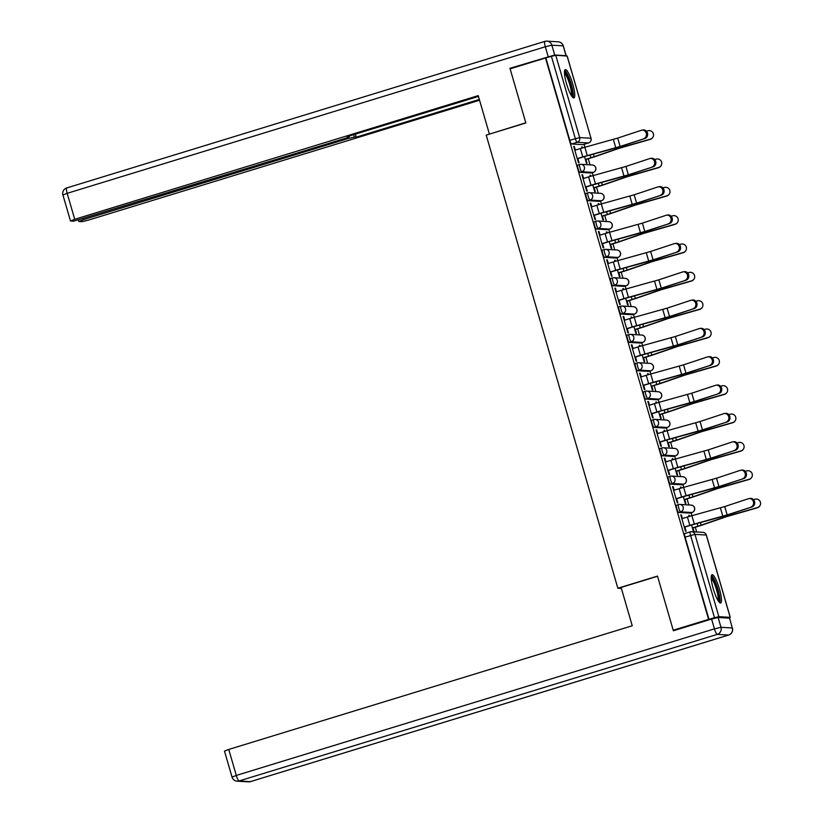 <?xml version="1.0" encoding="UTF-8"?>
<svg xmlns="http://www.w3.org/2000/svg" width="823" height="823" viewBox="0 0 823 823"><rect width="100%" height="100%" fill="white"/><g stroke="black" fill="none" stroke-linecap="round" stroke-linejoin="round"><path stroke-width="1.23" d="M678.44 504.612L676.588 505.178A3.796 0.751 73 0 0 676.537 505.188A3.796 0.751 73 0 0 676.845 508.768A3.796 0.751 73 0 0 678.708 512.441L680.662 511.844A3.796 0.751 -107 0 1 678.8 508.161A3.796 0.751 -107 0 1 678.491 504.581A3.796 0.751 -107 0 1 678.553 504.581A3.796 3.704 93.4 0 1 683.162 507.122A3.796 3.704 -86.6 0 1 680.662 511.844L691.989 512.513A3.796 3.704 -86.6 0 0 691.155 505.096A3.796 3.796 0 0 1 692.04 512.513A3.796 0.751 -107 0 1 691.989 512.513L690.034 513.11L678.708 512.441M670.21 476.27L668.358 476.836A3.796 0.751 73 0 0 668.307 476.836A3.796 0.751 73 0 0 668.615 480.416A3.796 0.751 73 0 0 670.467 484.099L672.422 483.502A3.796 0.751 -107 0 1 670.57 479.819A3.796 0.751 -107 0 1 670.261 476.239A3.796 0.751 -107 0 1 670.313 476.239A3.796 3.704 93.4 0 1 674.922 478.78A3.796 3.704 -86.6 0 1 672.422 483.502L683.748 484.171A3.796 3.704 -86.6 0 0 682.915 476.754A3.796 3.796 0 0 1 683.81 484.161A3.796 0.751 -107 0 1 683.748 484.171L681.794 484.768L670.467 484.099M661.97 447.928L660.128 448.494A3.796 0.751 73 0 0 660.067 448.494A3.796 0.751 73 0 0 660.375 452.074A3.796 0.751 73 0 0 662.237 455.757L664.192 455.16A3.796 0.751 -107 0 1 662.34 451.477A3.796 0.751 -107 0 1 662.021 447.897A3.796 0.751 -107 0 1 662.083 447.897A3.796 3.704 93.4 0 1 666.692 450.438A3.796 3.704 -86.6 0 1 664.192 455.16L675.518 455.829A3.796 3.704 -86.6 0 0 674.685 448.412A3.796 3.796 0 0 1 675.57 455.819A3.796 0.751 -107 0 1 675.518 455.829L673.564 456.426L662.237 455.757M653.74 419.586L651.888 420.152A3.796 0.751 73 0 0 651.837 420.152A3.796 0.751 73 0 0 652.145 423.732A3.796 0.751 73 0 0 653.997 427.415L655.962 426.818A3.796 0.751 -107 0 1 654.1 423.135A3.796 0.751 -107 0 1 653.791 419.555A3.796 0.751 -107 0 1 653.843 419.555A3.796 3.704 93.4 0 1 658.451 422.096A3.796 3.704 -86.6 0 1 655.962 426.818L667.278 427.487A3.796 3.704 -86.6 0 0 666.445 420.069A3.796 3.796 0 0 1 667.34 427.476A3.796 0.751 -107 0 1 667.278 427.487L665.323 428.083L653.997 427.415M645.51 391.244L643.658 391.81A3.796 0.751 73 0 0 643.596 391.81A3.796 0.751 73 0 0 643.915 395.39A3.796 0.751 73 0 0 645.767 399.073L647.722 398.476A3.796 0.751 -107 0 1 645.87 394.793A3.796 0.751 -107 0 1 645.551 391.213A3.796 0.751 -107 0 1 645.613 391.213A3.796 3.704 93.4 0 1 650.221 393.754A3.796 3.704 -86.6 0 1 647.722 398.476L659.048 399.145A3.796 3.704 -86.6 0 0 658.215 391.727A3.796 3.796 0 0 1 659.1 399.134A3.796 0.751 -107 0 1 659.048 399.145L657.093 399.741L645.767 399.073M637.269 362.902L635.418 363.468A3.796 0.751 73 0 0 635.366 363.468A3.796 0.751 73 0 0 635.675 367.048A3.796 0.751 73 0 0 637.537 370.731L639.492 370.134A3.796 0.751 -107 0 1 637.63 366.451A3.796 0.751 -107 0 1 637.321 362.871A3.796 0.751 -107 0 1 637.372 362.871A3.796 3.704 93.4 0 1 641.991 365.412A3.796 3.704 -86.6 0 1 639.492 370.134L650.818 370.803A3.796 3.704 -86.6 0 0 649.985 363.385A3.796 3.796 0 0 1 650.87 370.792A3.796 0.751 -107 0 1 650.818 370.803L648.853 371.399L637.537 370.731M629.039 334.56L627.188 335.126A3.796 0.751 73 0 0 627.136 335.126A3.796 0.751 73 0 0 627.445 338.706A3.796 0.751 73 0 0 629.297 342.389L631.251 341.792A3.796 0.751 -107 0 1 629.4 338.109A3.796 0.751 -107 0 1 629.091 334.529A3.796 0.751 -107 0 1 629.142 334.519A3.796 3.704 93.4 0 1 633.751 337.07A3.796 3.704 -86.6 0 1 631.251 341.792L642.578 342.461A3.796 3.704 -86.6 0 0 641.745 335.043A3.796 3.796 0 0 1 642.64 342.45A3.796 0.751 -107 0 1 642.578 342.461L640.623 343.057L629.297 342.389M620.799 306.218L618.958 306.784A3.796 0.751 73 0 0 618.896 306.784A3.796 0.751 73 0 0 619.205 310.364A3.796 0.751 73 0 0 621.067 314.047L623.021 313.45A3.796 0.751 -107 0 1 621.159 309.767A3.796 0.751 -107 0 1 620.851 306.187A3.796 0.751 -107 0 1 620.912 306.177A3.796 3.704 93.4 0 1 625.521 308.728A3.796 3.704 -86.6 0 1 623.021 313.45L634.348 314.119A3.796 3.704 -86.6 0 0 633.515 306.701A3.796 3.796 0 0 1 634.399 314.108A3.796 0.751 -107 0 1 634.348 314.119L632.393 314.715L621.067 314.047M612.569 277.876L610.717 278.441A3.796 0.751 73 0 0 610.666 278.441A3.796 0.751 73 0 0 610.975 282.022A3.796 0.751 73 0 0 612.826 285.704L614.781 285.108A3.796 0.751 -107 0 1 612.929 281.425A3.796 0.751 -107 0 1 612.621 277.845A3.796 0.751 -107 0 1 612.672 277.835A3.796 3.704 93.4 0 1 617.281 280.386A3.796 3.704 -86.6 0 1 614.781 285.108L626.108 285.776A3.796 3.704 -86.6 0 0 625.274 278.359A3.796 3.796 0 0 1 626.169 285.766A3.796 0.751 -107 0 1 626.108 285.776L624.153 286.373L612.826 285.704M604.339 249.534L602.487 250.099A3.796 0.751 73 0 0 602.426 250.099A3.796 0.751 73 0 0 602.745 253.679A3.796 0.751 73 0 0 604.596 257.362L606.551 256.766A3.796 0.751 -107 0 1 604.699 253.083A3.796 0.751 -107 0 1 604.38 249.503A3.796 0.751 -107 0 1 604.442 249.492A3.796 3.704 93.4 0 1 609.051 252.044A3.796 3.704 -86.6 0 1 606.551 256.766L617.878 257.434A3.796 3.704 -86.6 0 0 617.044 250.017A3.796 3.796 0 0 1 617.929 257.424A3.796 0.751 -107 0 1 617.878 257.434L615.923 258.031L604.596 257.362M596.099 221.192L594.247 221.757A3.796 0.751 73 0 0 594.196 221.757A3.796 0.751 73 0 0 594.504 225.337A3.796 0.751 73 0 0 596.366 229.02L598.321 228.424A3.796 0.751 -107 0 1 596.459 224.741A3.796 0.751 -107 0 1 596.15 221.161A3.796 0.751 -107 0 1 596.202 221.15A3.796 3.704 93.4 0 1 600.821 223.702A3.796 3.704 -86.6 0 1 598.321 228.424L609.637 229.092A3.796 3.704 -86.6 0 0 608.814 221.675A3.796 3.796 0 0 1 609.699 229.082A3.796 0.751 -107 0 1 609.637 229.092L607.683 229.689L596.366 229.02M587.869 192.849L586.017 193.415A3.796 0.751 73 0 0 585.955 193.415A3.796 0.751 73 0 0 586.274 196.995A3.796 0.751 73 0 0 588.126 200.678L590.081 200.082A3.796 0.751 -107 0 1 588.229 196.399A3.796 0.751 -107 0 1 587.92 192.819A3.796 0.751 -107 0 1 587.972 192.808A3.796 3.704 93.4 0 1 592.581 195.36A3.796 3.704 -86.6 0 1 590.081 200.082L601.407 200.75A3.796 3.704 -86.6 0 0 600.574 193.323A3.796 3.796 0 0 1 601.469 200.74A3.796 0.751 -107 0 1 601.407 200.75L599.453 201.347L588.126 200.678M579.629 164.497L577.787 165.073A3.796 0.751 73 0 0 577.725 165.073A3.796 0.751 73 0 0 578.034 168.653A3.796 0.751 73 0 0 579.896 172.336L581.851 171.74A3.796 0.751 -107 0 1 579.989 168.057A3.796 0.751 -107 0 1 579.68 164.477A3.796 0.751 -107 0 1 579.742 164.466A3.796 3.704 93.4 0 1 584.351 167.018A3.796 3.704 -86.6 0 1 581.851 171.74L593.177 172.408A3.796 3.704 -86.6 0 0 592.344 164.981A3.796 3.796 0 0 1 593.229 172.398A3.796 0.751 -107 0 1 593.177 172.408L591.223 173.005L579.896 172.336M572.726 83.956A14.793 2.942 73 0 0 565.267 69.626A14.793 2.942 73 0 0 566.481 83.586A14.793 2.942 73 0 0 573.94 97.916A14.793 2.942 73 0 0 572.726 83.956M719.456 589.031A14.793 2.942 73 0 0 712.008 574.701A14.793 2.942 73 0 0 713.222 588.661A14.793 2.942 73 0 0 720.681 602.992A14.793 2.942 73 0 0 719.456 589.031M696.69 531.977L695.301 527.214M691.958 515.692L691.114 512.791M688.841 504.952L687.071 498.872M683.728 487.35L682.884 484.449M680.6 476.61L678.831 470.53M675.488 459.008L674.644 456.107M672.37 448.268L670.601 442.177M667.258 430.666L666.414 427.765M664.14 419.925L662.371 413.835M659.017 402.324L658.174 399.422M655.9 391.583L654.131 385.493M650.787 373.981L649.944 371.08M647.67 363.241L645.901 357.151M642.557 345.639L641.714 342.738M639.43 334.899L637.66 328.809M634.317 317.297L633.473 314.396M631.2 306.557L629.43 300.467M626.087 288.955L625.243 286.054M622.97 278.215L621.2 272.125M617.847 260.613L617.003 257.712M614.73 249.873L612.96 243.783M609.617 232.271L608.773 229.37M606.5 221.531L604.73 215.441M601.387 203.929L600.543 201.028M598.259 193.189L596.49 187.099M593.146 175.587L592.303 172.686M590.029 164.847L588.26 158.757M584.916 147.245L584.073 144.344M673.224 630.223L708.593 619.38L545.495 57.991L510.116 68.834L525.846 122.966L486.208 135.116L617.857 588.239L657.495 576.09L673.224 630.223L674.85 630.325M728.581 618.114L730.186 617.343L718.86 616.674L714.508 617.723L690.59 535.413A3.796 0.751 -107 0 1 690.281 531.833A3.796 0.751 -107 0 1 690.332 531.833A3.796 3.704 -86.6 0 1 691.618 531.679A3.796 3.796 0 0 0 690.281 531.833L684.767 533.53A3.796 0.751 -107 0 1 684.829 533.52L690.23 531.864M708.593 619.38L714.508 617.723M583.096 144.632A3.796 0.751 -107 0 1 583.044 144.653A3.796 0.751 -107 0 1 582.982 144.663L571.656 143.994L577.17 142.307A3.796 0.751 -107 0 1 575.318 138.624L551.4 56.324L555.762 55.275L567.109 56.057M551.4 56.324L545.495 57.991M575.359 150.095L574.31 146.473L573.703 146.432L578.456 162.789L579.053 162.82L577.839 158.633M584.525 156.586L586.46 163.263L587.056 163.293L585.945 159.467M590.821 176.245L589.998 175.453M590.544 175.289L589.947 175.248L590.276 176.4M583.6 178.437L582.54 174.815L581.995 174.98M582.54 174.815L581.943 174.774L586.696 191.131L587.293 191.162L586.069 186.975M592.755 184.928L594.69 191.605L595.296 191.636L594.185 187.809M599.051 204.588L598.239 203.795M598.774 203.631L598.177 203.59L598.516 204.742M591.83 206.779L590.77 203.158L590.235 203.322M590.77 203.158L590.173 203.116L594.926 219.474L595.523 219.504L594.309 215.317M600.985 213.27L602.93 219.947L603.526 219.978L602.415 216.151M607.292 232.93L606.469 232.137M607.014 231.973L606.417 231.932L606.746 233.084M600.06 235.121L599.01 231.5L598.465 231.664M599.01 231.5L598.414 231.458L603.156 247.816L603.763 247.846L602.539 243.659M609.226 241.612L611.16 248.289L611.767 248.32L610.656 244.493M615.522 261.272L614.709 260.48M615.244 260.315L614.647 260.274L614.976 261.426M608.3 263.473L607.24 259.842L606.705 260.006M607.24 259.842L606.644 259.801L611.396 276.158L611.993 276.189L610.779 272.001M617.456 269.954L619.4 276.631L619.997 276.662L618.886 272.835M623.762 289.614L622.939 288.822M623.484 288.657L622.877 288.616L623.217 289.768M616.53 291.815L615.481 288.184L614.935 288.348M615.481 288.184L614.874 288.153L619.626 304.5L620.223 304.531L619.009 300.344M625.696 298.296L627.63 304.973L628.227 305.004L627.116 301.177M631.992 317.956L631.169 317.164M631.714 316.999L631.118 316.968L631.447 318.11M624.77 320.157L623.711 316.526L623.165 316.69M623.711 316.526L623.114 316.495L627.867 332.842L628.463 332.873L627.249 328.686M633.926 326.638L635.87 333.315L636.467 333.346L635.356 329.519M640.232 346.298L639.409 345.506M639.944 345.341L639.348 345.31L639.687 346.452M633 348.499L631.951 344.868L631.406 345.032M631.951 344.868L631.344 344.837L636.097 361.184L636.693 361.215L635.479 357.028M642.166 354.98L644.1 361.657L644.697 361.688L643.586 357.861M648.462 374.64L647.639 373.848M648.185 373.683L647.588 373.652L647.917 374.794M641.23 376.841L640.181 373.21L639.636 373.375M640.181 373.21L639.584 373.179L644.327 389.526L644.934 389.557L643.709 385.37M650.396 383.333L652.33 389.999L652.937 390.03L651.826 386.203M656.692 402.982L655.88 402.19M656.415 402.025L655.818 401.994L656.147 403.136M649.47 405.183L648.411 401.552L647.876 401.717M648.411 401.552L647.814 401.521L652.567 417.868L653.164 417.909L651.95 413.712M658.626 411.675L660.571 418.341L661.167 418.372L660.056 414.545M664.933 431.324L664.11 430.532M664.655 430.367L664.048 430.336L664.387 431.489M657.7 433.526L656.651 429.894L656.106 430.059M656.651 429.894L656.044 429.863L660.797 446.21L661.404 446.251L660.18 442.054M666.867 440.017L668.801 446.683L669.408 446.724L668.286 442.887M673.163 459.666L672.34 458.874M672.885 458.709L672.288 458.678L672.617 459.831M665.941 461.868L664.881 458.236L664.346 458.401M664.881 458.236L664.284 458.205L669.037 474.552L669.634 474.593L668.42 470.396M675.097 468.359L677.041 475.025L677.638 475.066L676.527 471.229M681.403 488.008L680.58 487.216M681.125 487.051L680.518 487.021L680.858 488.173M674.171 490.21L673.121 486.578L672.576 486.743M673.121 486.578L672.514 486.547L677.267 502.894L677.864 502.935L676.65 498.738M683.337 496.701L685.271 503.367L685.868 503.409L684.757 499.571M689.633 516.35L688.81 515.558M689.355 515.393L688.758 515.363L689.088 516.515M682.401 518.552L681.351 514.92L680.806 515.085M681.351 514.92L680.755 514.889L685.497 531.236L686.104 531.277L684.88 527.08M621.396 588.445L617.857 588.239M582.591 147.903L581.768 147.111M582.314 146.947L581.707 146.906L582.046 148.058M574.31 146.473L573.765 146.638M691.567 525.043L693.501 531.709L694.108 531.751L692.997 527.913M640.623 343.057A3.796 0.751 73 0 0 640.685 343.057A3.796 0.751 73 0 0 640.726 343.026L642.64 342.45M708.994 619.41L685.086 537.11A3.796 0.751 -107 0 1 684.767 533.53M545.896 58.011L569.804 140.311A3.796 0.751 73 0 0 571.656 143.994M643.864 138.603A4.362 3.878 -98.1 0 0 641.436 130.25L617.692 138.11L620.12 146.463L644.985 138.449A4.362 3.878 81.9 0 0 643.154 129.952L642.033 130.106M577.293 158.798L583.312 156.956A9.485 0.689 -16.2 0 1 586.871 155.917L615.378 148.068A9.485 0.689 163.8 0 0 621.242 146.299L644.985 138.449M577.242 158.623L582.797 156.926A11.954 0.864 -16.2 0 1 587.283 155.619L620.12 146.463M574.814 150.27L580.369 148.562A11.954 0.864 -16.2 0 1 584.855 147.266L617.692 138.11M653.04 136.988L652.917 137.215A4.362 4.341 -152 0 1 650.283 139.344L650.396 139.128A4.362 4.341 28 0 0 652.567 132.215A4.362 4.341 28 0 0 647.968 130.764L646.436 131.207M585.359 159.456L590.904 157.759A9.485 0.689 163.8 0 0 594.155 156.709L617.795 148.572A9.485 0.689 -16.2 0 1 623.495 146.792L650.396 139.128M585.41 159.631L591.418 157.79A11.954 0.864 163.8 0 0 595.523 156.463L619.153 148.325L650.283 139.344M652.104 166.946A4.362 3.878 -98.1 0 0 649.676 158.592L625.933 166.452L628.361 174.805L653.215 166.791A4.362 3.878 81.9 0 0 651.384 158.294L650.273 158.448M585.534 187.14L591.552 185.298A9.485 0.689 -16.2 0 1 595.111 184.259L623.618 176.41A9.485 0.689 163.8 0 0 629.472 174.641L653.215 166.791M585.482 186.965L591.027 185.268A11.954 0.864 -16.2 0 1 595.513 183.961L628.361 174.805M583.054 178.612L588.599 176.904A11.954 0.864 -16.2 0 1 593.085 175.608L625.933 166.452M660.334 195.288A4.362 3.878 -98.1 0 0 657.906 186.934L634.163 194.794L636.591 203.147L661.455 195.133A4.362 3.878 81.9 0 0 659.624 186.636L658.503 186.79M593.764 215.482L599.782 213.641A9.485 0.689 -16.2 0 1 603.341 212.601L631.848 204.752A9.485 0.689 163.8 0 0 637.712 202.993L661.455 195.133M593.712 215.307L599.257 213.61A11.954 0.864 -16.2 0 1 603.743 212.303L636.591 203.147M591.284 206.954L596.829 205.246A11.954 0.864 -16.2 0 1 601.315 203.95L634.163 194.794M554.712 55.007L566.039 55.676L563.189 45.862L551.863 45.193L554.712 55.007L509.962 68.288L525.794 122.792L489.901 133.995M489.356 133.954L478.225 95.622L74.728 219.299L70.469 220.955L73.638 221.192L345.022 138.439L349.281 136.783L348.962 136.104M478.451 96.414L347.265 136.628L349.147 136.741M82.732 218.836L83.01 219.792L78.885 221.5L81.919 221.675L88.452 220.111L479.562 100.231M353.695 134.653L354.394 137.05L356.277 137.153L479.325 99.439M354.394 137.05L347.862 138.614L347.563 137.595M83.01 219.792L347.862 138.614M509.962 68.288L511.587 68.381M355.392 134.139L356.277 137.153M621.108 587.437L632.239 625.768L228.753 749.444L236.304 775.431L714.446 628.865L711.597 619.061L673.379 630.768L657.546 576.265L621.108 587.437M729.456 618.166L718.129 617.497L720.979 627.301L732.305 627.97L729.59 618.207L732.305 627.97A5.689 5.566 -86.6 0 1 728.55 635.058L717.234 634.389L239.082 780.955L250.408 781.624L728.55 635.058A5.689 1.132 73 0 0 728.643 635.047A5.689 1.132 73 0 0 728.715 635.006M248.484 781.85A5.689 5.689 0 0 0 250.49 781.613A5.689 1.132 73 0 1 250.408 781.624A5.689 5.566 93.4 0 1 248.484 781.85L237.168 781.181A5.689 5.566 -86.6 0 0 239.082 780.955A5.689 1.132 73 0 1 236.304 775.431L232.035 777.087L224.484 751.111L228.753 749.444M711.597 619.061L718.129 617.497M564.444 71.961A12.808 2.541 -107 0 1 564.619 71.951A12.808 2.541 -107 0 1 570.74 83.884A12.808 2.541 -107 0 1 571.944 96.445M571.203 95.314A11.851 2.356 73 0 0 569.547 83.792A11.851 2.356 73 0 0 564.465 73.319M573.034 97.639A14.701 2.922 73 0 0 570.967 83.36A14.701 2.922 73 0 0 564.671 70.367M711.175 577.036A12.808 2.541 -107 0 1 711.36 577.026A12.808 2.541 -107 0 1 717.471 588.959A12.808 2.541 -107 0 1 718.685 601.52M717.944 600.389A11.851 2.356 73 0 0 716.277 588.867A11.851 2.356 73 0 0 711.206 578.394M719.775 602.714A14.701 2.922 73 0 0 717.707 588.435A14.701 2.922 73 0 0 711.411 575.442M661.27 165.33L661.157 165.557A4.362 4.341 -152 0 1 658.513 167.686L658.637 167.47A4.362 4.341 28 0 0 660.797 160.557A4.362 4.341 28 0 0 656.209 159.106L654.676 159.549M593.589 187.798L599.134 186.101A9.485 0.689 163.8 0 0 602.385 185.052L626.025 176.914A9.485 0.689 -16.2 0 1 631.725 175.134L658.637 167.47M593.64 187.973L599.658 186.132A11.954 0.864 163.8 0 0 603.753 184.805L627.393 176.667L658.513 167.686M669.51 193.672L669.387 193.899A4.362 4.341 -152 0 1 666.753 196.028L666.867 195.812A4.362 4.341 28 0 0 669.027 188.899A4.362 4.341 28 0 0 664.439 187.449L662.906 187.891M601.829 216.14L607.374 214.443A9.485 0.689 163.8 0 0 610.625 213.394L634.255 205.256A9.485 0.689 -16.2 0 1 639.965 203.476L666.867 195.812M601.87 216.315L607.888 214.474A11.954 0.864 163.8 0 0 611.993 213.147L635.623 205.009L666.753 196.028M668.564 223.63A4.362 3.878 -98.1 0 0 666.136 215.276L642.393 223.136L644.821 231.489L669.685 223.475A4.362 3.878 81.9 0 0 667.854 214.978L666.733 215.132M602.004 243.824L608.012 241.983A9.485 0.689 -16.2 0 1 611.571 240.944L640.078 233.094A9.485 0.689 163.8 0 0 645.942 231.335L669.685 223.475M601.952 243.649L607.497 241.952A11.954 0.864 -16.2 0 1 611.983 240.645L644.821 231.489M599.525 235.296L605.07 233.588A11.954 0.864 -16.2 0 1 609.555 232.292L642.393 223.136M676.804 251.972A4.362 3.878 -98.1 0 0 674.376 243.618L650.633 251.478L653.061 259.831L677.926 251.817A4.362 3.878 81.9 0 0 676.095 243.32L674.973 243.474M610.234 272.166L616.252 270.325A9.485 0.689 -16.2 0 1 619.812 269.286L648.318 261.436A9.485 0.689 163.8 0 0 654.182 259.677L677.926 251.817M610.182 271.991L615.727 270.294A11.954 0.864 -16.2 0 1 620.213 268.987L653.061 259.831M607.755 263.638L613.3 261.93A11.954 0.864 -16.2 0 1 617.785 260.634L650.633 251.478M685.034 280.314A4.362 3.878 -98.1 0 0 682.606 271.96L658.863 279.82L661.291 288.173L686.156 280.159A4.362 3.878 81.9 0 0 684.325 271.662L683.203 271.816M618.464 300.508L624.482 298.667A9.485 0.689 -16.2 0 1 628.042 297.628L656.548 289.778A9.485 0.689 163.8 0 0 662.412 288.019L686.156 280.159M618.423 300.333L623.968 298.636A11.954 0.864 -16.2 0 1 628.453 297.329L661.291 288.173M615.985 291.98L621.54 290.272A11.954 0.864 -16.2 0 1 626.025 288.976L658.863 279.82M677.74 222.015L677.627 222.241A4.362 4.341 -152 0 1 674.983 224.37L675.097 224.154A4.362 4.341 28 0 0 677.267 217.241A4.362 4.341 28 0 0 672.669 215.791L671.146 216.233M610.059 244.482L615.604 242.785A9.485 0.689 163.8 0 0 618.855 241.736L642.496 233.598A9.485 0.689 -16.2 0 1 648.195 231.819L675.097 224.154M610.11 244.657L616.129 242.816A11.954 0.864 163.8 0 0 620.223 241.489L643.864 233.351L674.983 224.37M685.971 250.357L685.857 250.583A4.362 4.341 -152 0 1 683.224 252.712L683.337 252.496A4.362 4.341 28 0 0 685.497 245.583A4.362 4.341 28 0 0 680.909 244.133L679.376 244.575M618.289 272.825L623.834 271.127A9.485 0.689 163.8 0 0 627.095 270.078L650.726 261.94A9.485 0.689 -16.2 0 1 656.425 260.161L683.337 252.496M618.34 272.999L624.359 271.158A11.954 0.864 163.8 0 0 628.463 269.831L652.094 261.693L683.224 252.712M694.211 278.699L694.098 278.925A4.362 4.341 -152 0 1 691.454 281.055L691.567 280.838A4.362 4.341 28 0 0 693.738 273.925A4.362 4.341 28 0 0 689.139 272.475L687.606 272.917M626.529 301.167L632.074 299.469A9.485 0.689 163.8 0 0 635.325 298.42L658.966 290.282A9.485 0.689 -16.2 0 1 664.665 288.503L691.567 280.838M626.581 301.341L632.589 299.5A11.954 0.864 163.8 0 0 636.693 298.173L660.324 290.035L691.454 281.055M693.275 308.656A4.362 3.878 -98.1 0 0 690.847 300.302L667.103 308.162L669.531 316.516L694.386 308.502A4.362 3.878 81.9 0 0 692.555 300.004L691.443 300.158M626.704 328.85L632.722 327.009A9.485 0.689 -16.2 0 1 636.282 325.97L664.789 318.12A9.485 0.689 163.8 0 0 670.642 316.361L694.386 308.502M626.653 328.675L632.198 326.978A11.954 0.864 -16.2 0 1 636.683 325.671L669.531 316.516M624.225 320.322L629.77 318.614A11.954 0.864 -16.2 0 1 634.255 317.318L667.103 308.162M702.441 307.041L702.328 307.267A4.362 4.341 -152 0 1 699.684 309.397L699.807 309.181A4.362 4.341 28 0 0 701.968 302.267A4.362 4.341 28 0 0 697.379 300.817L695.846 301.259M634.759 329.509L640.304 327.811A9.485 0.689 163.8 0 0 643.565 326.762L667.196 318.624A9.485 0.689 -16.2 0 1 672.895 316.845L699.807 309.181M634.811 329.684L640.829 327.842A11.954 0.864 163.8 0 0 644.923 326.515L668.564 318.378L699.684 309.397M701.505 337.008A4.362 3.878 -98.1 0 0 699.077 328.644L675.333 336.504L677.761 344.858L702.626 336.844A4.362 3.878 81.9 0 0 700.795 328.346L699.673 328.5M634.934 357.192L640.952 355.351A9.485 0.689 -16.2 0 1 644.512 354.312L673.019 346.462A9.485 0.689 163.8 0 0 678.882 344.703L702.626 336.844M634.883 357.017L640.428 355.32A11.954 0.864 -16.2 0 1 644.913 354.013L677.761 344.858M632.455 348.664L638 346.956A11.954 0.864 -16.2 0 1 642.485 345.66L675.333 336.504M710.681 335.383L710.558 335.609A4.362 4.341 -152 0 1 707.924 337.739L708.037 337.523A4.362 4.341 28 0 0 710.198 330.609A4.362 4.341 28 0 0 705.609 329.159L704.077 329.601M643 357.851L648.545 356.153A9.485 0.689 163.8 0 0 651.795 355.104L675.426 346.967A9.485 0.689 -16.2 0 1 681.135 345.187L708.037 337.523M643.041 358.026L649.059 356.184A11.954 0.864 163.8 0 0 653.164 354.857L676.794 346.72L707.924 337.739M709.735 365.35A4.362 3.878 -98.1 0 0 707.307 356.987L683.563 364.846L685.991 373.2L710.856 365.186A4.362 3.878 81.9 0 0 709.025 356.688L707.914 356.853M643.175 385.534L649.182 383.693A9.485 0.689 -16.2 0 1 652.742 382.654L681.249 374.804A9.485 0.689 163.8 0 0 687.112 373.045L710.856 365.186M643.123 385.359L648.668 383.662A11.954 0.864 -16.2 0 1 653.153 382.356L685.991 373.2M640.695 377.006L646.24 375.309A11.954 0.864 -16.2 0 1 650.726 374.002L683.563 364.846M718.911 363.725L718.798 363.951A4.362 4.341 -152 0 1 716.154 366.081L716.267 365.865A4.362 4.341 28 0 0 718.438 358.951A4.362 4.341 28 0 0 713.839 357.501L712.317 357.943M651.23 386.193L656.775 384.495A9.485 0.689 163.8 0 0 660.025 383.446L683.666 375.309A9.485 0.689 -16.2 0 1 689.365 373.529L716.267 365.865M651.281 386.368L657.299 384.526A11.954 0.864 163.8 0 0 661.394 383.199L685.034 375.062L716.154 366.081M717.975 393.692A4.362 3.878 -98.1 0 0 715.547 385.329L691.804 393.188L694.231 401.542L719.096 393.528A4.362 3.878 81.9 0 0 717.265 385.03L716.144 385.195M651.405 413.876L657.423 412.035A9.485 0.689 -16.2 0 1 660.982 410.996L689.489 403.147A9.485 0.689 163.8 0 0 695.353 401.387L719.096 393.528M651.353 413.702L656.898 412.004A11.954 0.864 -16.2 0 1 661.383 410.698L694.231 401.542M648.925 405.348L654.47 403.651A11.954 0.864 -16.2 0 1 658.956 402.344L691.804 393.188M727.141 392.067L727.028 392.293A4.362 4.341 -152 0 1 724.394 394.423L724.507 394.207A4.362 4.341 28 0 0 726.668 387.294A4.362 4.341 28 0 0 722.08 385.843L720.547 386.285M659.46 414.535L665.015 412.837A9.485 0.689 163.8 0 0 668.266 411.788L691.896 403.651A9.485 0.689 -16.2 0 1 697.595 401.871L724.507 394.207M659.511 414.71L665.529 412.868A11.954 0.864 163.8 0 0 669.634 411.541L693.264 403.404L724.394 394.423M726.205 422.034A4.362 3.878 -98.1 0 0 723.777 413.671L700.034 421.53L702.461 429.884L727.326 421.87A4.362 3.878 81.9 0 0 725.495 413.372L724.374 413.537M659.635 442.218L665.653 440.377A9.485 0.689 -16.2 0 1 669.212 439.338L697.719 431.499A9.485 0.689 163.8 0 0 703.583 429.729L727.326 421.87M659.593 442.044L665.138 440.346A11.954 0.864 -16.2 0 1 669.624 439.04L702.461 429.884M657.165 433.69L662.71 431.993A11.954 0.864 -16.2 0 1 667.196 430.686L700.034 421.53M735.381 420.419L735.268 420.635A4.362 4.341 -152 0 1 732.624 422.765L732.737 422.549A4.362 4.341 28 0 0 734.908 415.636A4.362 4.341 28 0 0 730.31 414.195L728.777 414.627M667.7 442.887L673.245 441.179A9.485 0.689 163.8 0 0 676.496 440.13L700.136 431.993A9.485 0.689 -16.2 0 1 705.836 430.213L732.737 422.549M667.751 443.052L673.759 441.21A11.954 0.864 163.8 0 0 677.864 439.883L701.494 431.746L732.624 422.765M734.445 450.376A4.362 3.878 -98.1 0 0 732.017 442.013L708.274 449.872L710.702 458.226L735.556 450.212A4.362 3.878 81.9 0 0 733.725 441.714L732.614 441.879M667.875 470.561L673.893 468.719A9.485 0.689 -16.2 0 1 677.452 467.68L705.959 459.841A9.485 0.689 163.8 0 0 711.813 458.072L735.556 450.212M667.823 470.386L673.368 468.688A11.954 0.864 -16.2 0 1 677.854 467.382L710.702 458.226M665.395 462.032L670.94 460.335A11.954 0.864 -16.2 0 1 675.426 459.028L708.274 449.872M743.611 448.761L743.498 448.977A4.362 4.341 -152 0 1 740.854 451.107L740.978 450.891A4.362 4.341 28 0 0 743.138 443.978A4.362 4.341 28 0 0 738.55 442.537L737.017 442.969M675.93 471.229L681.475 469.522A9.485 0.689 163.8 0 0 684.736 468.472L708.366 460.335A9.485 0.689 -16.2 0 1 714.066 458.555L740.978 450.891M675.981 471.404L682 469.552A11.954 0.864 163.8 0 0 686.094 468.225L709.735 460.088L740.854 451.107M742.675 478.719A4.362 3.878 -98.1 0 0 740.247 470.355L716.504 478.214L718.932 486.568L743.797 478.554A4.362 3.878 81.9 0 0 741.965 470.056L740.844 470.221M676.105 498.903L682.123 497.061A9.485 0.689 -16.2 0 1 685.682 496.022L714.189 488.183A9.485 0.689 163.8 0 0 720.053 486.414L743.797 478.554M676.053 498.728L681.609 497.03A11.954 0.864 -16.2 0 1 686.084 495.724L718.932 486.568M673.625 490.374L679.17 488.677A11.954 0.864 -16.2 0 1 683.656 487.37L716.504 478.214M751.852 477.103L751.728 477.319A4.362 4.341 -152 0 1 749.095 479.449L749.208 479.233A4.362 4.341 28 0 0 751.368 472.32A4.362 4.341 28 0 0 746.78 470.879L745.247 471.312M684.17 499.571L689.715 497.864A9.485 0.689 163.8 0 0 692.966 496.814L716.596 488.677A9.485 0.689 -16.2 0 1 722.306 486.897L749.208 479.233M684.222 499.746L690.23 497.894A11.954 0.864 163.8 0 0 694.334 496.567L717.965 488.44L749.095 479.449M750.905 507.061A4.362 3.878 -98.1 0 0 748.477 498.697L724.734 506.557L727.162 514.91L752.027 506.896A4.362 3.878 81.9 0 0 750.195 498.399L749.084 498.563M684.345 527.245L690.353 525.403A9.485 0.689 -16.2 0 1 693.912 524.364L722.419 516.525A9.485 0.689 163.8 0 0 728.283 514.756L752.027 506.896M684.294 527.07L689.839 525.372A11.954 0.864 -16.2 0 1 694.324 524.066L727.162 514.91M681.866 518.716L687.411 517.019A11.954 0.864 -16.2 0 1 691.896 515.712L724.734 506.557M760.082 505.445L759.968 505.661A4.362 4.341 -152 0 1 757.325 507.791L757.438 507.575A4.362 4.341 28 0 0 759.608 500.662A4.362 4.341 28 0 0 755.01 499.222L753.487 499.654M692.4 527.913L697.945 526.206A9.485 0.689 163.8 0 0 701.196 525.156L724.837 517.019A9.485 0.689 -16.2 0 1 730.536 515.239L757.438 507.575M692.452 528.088L698.47 526.236A11.954 0.864 163.8 0 0 702.564 524.909L726.205 516.782L757.325 507.791M730.186 617.343L706.268 535.043L694.951 534.374L718.86 616.674M582.982 144.663L588.496 142.976L577.17 142.307A3.796 3.704 93.4 0 0 579.67 137.585L590.996 138.254L567.078 55.954M555.762 55.275L579.67 137.585L569.804 140.311M593.28 172.367A3.796 0.751 -107 0 1 593.229 172.398L591.274 172.995M601.52 200.709A3.796 0.751 -107 0 1 601.469 200.74L599.504 201.337M617.991 257.393A3.796 0.751 -107 0 1 617.929 257.424L615.974 258.031M626.221 285.735A3.796 0.751 -107 0 1 626.169 285.766L624.215 286.373M650.921 370.772A3.796 0.751 -107 0 1 650.87 370.792L648.915 371.399M659.161 399.114A3.796 0.751 -107 0 1 659.1 399.134L657.145 399.741M667.391 427.456A3.796 0.751 -107 0 1 667.34 427.476L665.385 428.083M588.61 142.935A3.796 0.751 -107 0 1 588.548 142.965A3.796 0.751 -107 0 1 588.496 142.976A3.796 3.704 93.4 0 0 590.996 138.254L567.17 55.985M685.086 537.11L694.951 534.374A3.796 3.704 -86.6 0 0 691.618 531.679L702.945 532.347A3.796 3.704 -86.6 0 1 706.268 535.043L706.299 535.145M580.369 148.562L582.797 156.926M613.351 139.416L615.789 147.77M584.855 147.266L587.283 155.619M590.904 157.759L590.112 155.022M623.495 146.792L623.165 145.671M617.795 148.572L617.476 147.471M594.155 156.709L593.404 154.117M588.599 176.904L591.027 185.268M621.591 167.758L624.019 176.112M593.085 175.608L595.513 183.961M596.829 205.246L599.257 213.61M629.821 196.1L632.249 204.454M601.315 203.95L603.743 212.303M548.18 56.571L545.33 46.757L67.177 193.323L74.728 219.299M62.918 194.979L67.177 193.323A5.689 1.132 73 0 1 66.714 187.953A5.689 5.689 0 0 0 62.918 194.979L70.469 220.955M66.797 187.942A5.689 1.132 73 0 0 66.714 187.953L544.857 41.387A5.689 1.132 73 0 0 545.33 46.757L551.863 45.193A5.689 5.566 93.4 0 0 546.863 41.15A5.689 5.689 0 0 0 544.857 41.387A5.689 1.132 73 0 1 544.949 41.376A5.689 5.566 93.4 0 1 546.863 41.15L558.189 41.819A5.689 5.566 -86.6 0 1 563.189 45.862L563.313 45.913A5.689 5.689 0 0 0 558.189 41.819M732.439 628.021A5.689 5.689 0 0 1 728.643 635.047L250.49 781.613A5.689 1.132 73 0 0 250.573 781.572M714.446 628.865A5.689 1.132 73 0 0 717.234 634.389A5.689 5.566 93.4 0 0 720.979 627.301L714.446 628.865M599.134 186.101L598.342 183.364M631.725 175.134L631.395 174.013M626.025 176.914L625.706 175.813M602.385 185.052L601.634 182.459M607.374 214.443L606.582 211.717M639.965 203.476L639.636 202.355M634.255 205.256L633.936 204.155M610.625 213.394L609.874 210.801M605.07 233.588L607.497 241.952M638.062 224.442L640.489 232.796M609.555 232.292L611.983 240.645M613.3 261.93L615.727 270.294M646.292 252.784L648.719 261.138M617.785 260.634L620.213 268.987M621.54 290.272L623.968 298.636M654.532 281.127L656.96 289.48M626.025 288.976L628.453 297.329M615.604 242.785L614.812 240.059M648.195 231.819L647.866 230.697M642.496 233.598L642.177 232.498M618.855 241.736L618.104 239.143M623.834 271.127L623.042 268.401M656.425 260.161L656.106 259.039M650.726 261.94L650.407 260.84M627.095 270.078L626.344 267.485M632.074 299.469L631.282 296.743M664.665 288.503L664.336 287.381M658.966 290.282L658.647 289.182M635.325 298.42L634.574 295.827M629.77 318.614L632.198 326.978M662.762 309.469L665.19 317.822M634.255 317.318L636.683 325.671M640.304 327.811L639.512 325.085M672.895 316.845L672.566 315.723M667.196 318.624L666.877 317.534M643.565 326.762L642.814 324.169M638 346.956L640.428 355.32M670.992 337.811L673.42 346.164M642.485 345.66L644.913 354.013M648.545 356.153L647.752 353.427M681.135 345.187L680.806 344.065M675.426 346.967L675.117 345.876M651.795 355.104L651.044 352.511M646.24 375.309L648.668 383.662M679.232 366.153L681.66 374.506M650.726 374.002L653.153 382.356M656.775 384.495L655.982 381.769M689.365 373.529L689.036 372.408M683.666 375.309L683.347 374.218M660.025 383.446L659.274 380.854M654.47 403.651L656.898 412.004M687.462 394.495L689.89 402.848M658.956 402.344L661.383 410.698M665.015 412.837L664.212 410.111M697.595 401.871L697.276 400.75M691.896 403.651L691.577 402.56M668.266 411.788L667.515 409.206M662.71 431.993L665.138 440.346M695.702 422.837L698.13 431.19M667.196 430.686L669.624 439.04M673.245 441.179L672.453 438.453M705.836 430.213L705.506 429.092M700.136 431.993L699.817 430.902M676.496 440.13L675.745 437.548M670.94 460.335L673.368 468.688M703.932 451.179L706.36 459.532M675.426 459.028L677.854 467.382M681.475 469.522L680.683 466.795M714.066 458.555L713.736 457.434M708.366 460.335L708.047 459.244M684.736 468.472L683.985 465.89M679.17 488.677L681.609 497.03M712.162 479.521L714.59 487.874M683.656 487.37L686.084 495.724M689.715 497.864L688.923 495.137M722.306 486.897L721.977 485.776M716.596 488.677L716.288 487.586M692.966 496.814L692.215 494.232M687.411 517.019L689.839 525.372M720.403 507.863L722.831 516.216M691.896 515.712L694.324 524.066M697.945 526.206L697.153 523.479M730.536 515.239L730.207 514.118M724.837 517.019L724.518 515.928M701.196 525.156L700.445 522.574M676.537 505.188L678.491 504.581A3.796 3.796 0 0 1 679.829 504.427L691.155 505.096M668.307 476.836L670.261 476.239A3.796 3.796 0 0 1 671.589 476.085L682.915 476.754M660.067 448.494L662.021 447.897A3.796 3.796 0 0 1 663.359 447.743L674.685 448.412M651.837 420.152L653.791 419.555A3.796 3.796 0 0 1 655.129 419.401L666.445 420.069M643.596 391.81L645.551 391.213A3.796 3.796 0 0 1 646.888 391.059L658.215 391.727M635.366 363.468L637.321 362.871A3.796 3.796 0 0 1 638.658 362.717L649.985 363.385M627.136 335.126L629.091 334.529A3.796 3.796 0 0 1 630.418 334.375L641.745 335.043M618.896 306.784L620.851 306.187A3.796 3.796 0 0 1 622.188 306.033L633.515 306.701M610.666 278.441L612.621 277.845A3.796 3.796 0 0 1 613.958 277.69L625.274 278.359M602.426 250.099L604.38 249.503A3.796 3.796 0 0 1 605.718 249.338L617.044 250.017M594.196 221.757L596.15 221.161A3.796 3.796 0 0 1 597.488 220.996L608.814 221.675M585.955 193.415L587.92 192.819A3.796 3.796 0 0 1 589.247 192.654L600.574 193.323M577.725 165.073L579.68 164.477A3.796 3.796 0 0 1 581.017 164.312L592.344 164.981M607.744 229.679L609.699 229.082M632.445 314.715L634.399 314.108M673.615 456.426L675.57 455.819M681.856 484.768L683.81 484.161M690.086 513.11L692.04 512.513M583.044 144.653L588.548 142.965A3.796 3.796 0 0 0 591.079 138.285M730.268 617.373L706.36 535.073A3.796 3.796 0 0 0 702.945 532.347M566.173 55.727L563.313 45.913M349.075 136.073L349.281 136.783M78.751 221.449L78.37 220.153M232.035 777.087A5.689 5.689 0 0 0 237.168 781.181"/></g></svg>
